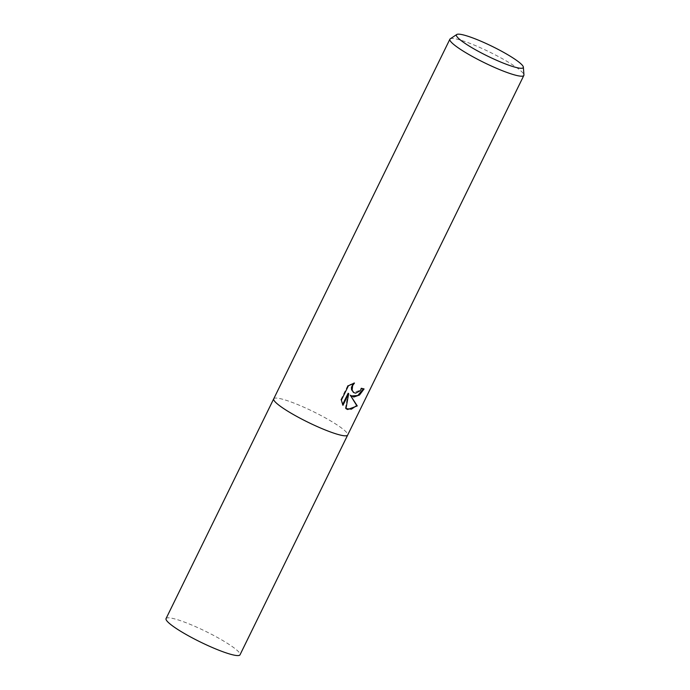 <?xml version="1.0" encoding="UTF-8"?>
<svg xmlns="http://www.w3.org/2000/svg" width="690" height="690" viewBox="0 0 690 690"><rect width="100%" height="100%" fill="white"/><g stroke="black" fill="none" stroke-linecap="round" stroke-linejoin="round"><path stroke-width="0.52" stroke-dasharray="3.45 2.59" d="M450.242 38.821A41.176 5.943 -153.9 0 1 461.8 40.494A41.176 5.943 -153.9 0 1 501.552 58.262A41.176 5.943 -153.9 0 1 523.943 74.925M335.763 433.777A41.176 5.943 -153.9 0 1 294.587 415.207A41.176 5.943 -153.9 0 1 273.714 398.837A41.176 5.943 -153.9 0 1 285.617 400.122A41.176 5.943 -153.9 0 1 326.793 418.692A41.176 5.943 -153.9 0 1 347.674 435.062L347.656 435.097M363.423 388.806L363.535 388.591A40.313 5.822 -153.9 0 1 361.155 388.022L359.438 390.557L353.522 392.403M361.155 388.022L361.681 388.375M348.157 393.248L345.44 408.308L345.966 408.661M345.44 408.308L345.975 408.635M353.271 383.399L347.881 385.365L340.808 399.803L342.594 404.599M342.421 404.944L342.964 405.306M340.808 399.803L341.36 400.174M349.821 394.904L351.15 395.965M347.881 385.365L348.433 385.736M353.944 382.709L354.479 383.062M363.535 388.591L364.079 388.953M273.697 398.872L273.714 398.837A41.176 5.943 -153.9 0 1 285.617 400.122A41.176 5.943 -153.9 0 1 326.793 418.692A41.176 5.943 -153.9 0 1 347.674 435.062M166.057 618.576A41.176 5.943 -153.9 0 1 177.968 619.861A41.176 5.943 -153.9 0 1 219.144 638.431A41.176 5.943 -153.9 0 1 240.016 654.81M351.408 396.155L350.882 395.801"/><path stroke-width="1.03" d="M353.754 397.052L350.348 395.258L357.265 405.927L347.656 409.506L345.966 408.661L348.692 393.602L342.964 405.306L341.36 400.174L348.433 385.736L354.479 383.071L352.659 385.486L352.116 390.152L353.78 392.593L355.652 393.179L359.973 390.911L361.681 388.375A41.176 5.943 26.1 0 0 364.079 388.953L359.481 395.034L353.754 397.052M523.356 67.128L523.943 74.925A41.176 5.943 -153.9 0 1 523.848 75.434A41.176 5.943 -153.9 0 1 511.945 74.149A41.176 5.943 -153.9 0 1 470.77 55.58A41.176 5.943 -153.9 0 1 449.889 39.209A41.176 5.943 -153.9 0 1 450.242 38.821L456.754 34.5A37.217 5.373 -153.9 0 1 467.199 36.009A37.217 5.373 -153.9 0 1 503.131 52.078A37.217 5.373 -153.9 0 1 523.356 67.128A37.217 5.373 -153.9 0 1 512.515 66.43A37.217 5.373 -153.9 0 1 474.047 48.938A37.217 5.373 -153.9 0 1 456.754 34.5M335.763 433.777A41.176 5.943 -153.9 0 0 347.674 435.062A41.176 5.943 -153.9 0 1 335.763 433.777A41.176 5.943 -153.9 0 1 294.587 415.207A41.176 5.943 -153.9 0 1 273.714 398.837L449.889 39.209M345.975 408.635L351.391 409.179L356.713 405.556L350.348 395.258M356.713 405.556L357.265 405.927M342.594 404.599L348.157 393.248L348.692 393.602M351.15 395.965L357.782 395.525L363.423 388.806M353.522 392.403L351.581 389.79L351.417 387.504L353.271 383.399M347.656 435.097L240.016 654.81A41.176 5.943 -153.9 0 1 228.114 653.525A41.176 5.943 -153.9 0 1 186.938 634.955A41.176 5.943 -153.9 0 1 166.057 618.576L273.697 398.872M353.78 392.601L353.245 392.248M347.674 435.062L523.848 75.434"/></g></svg>
